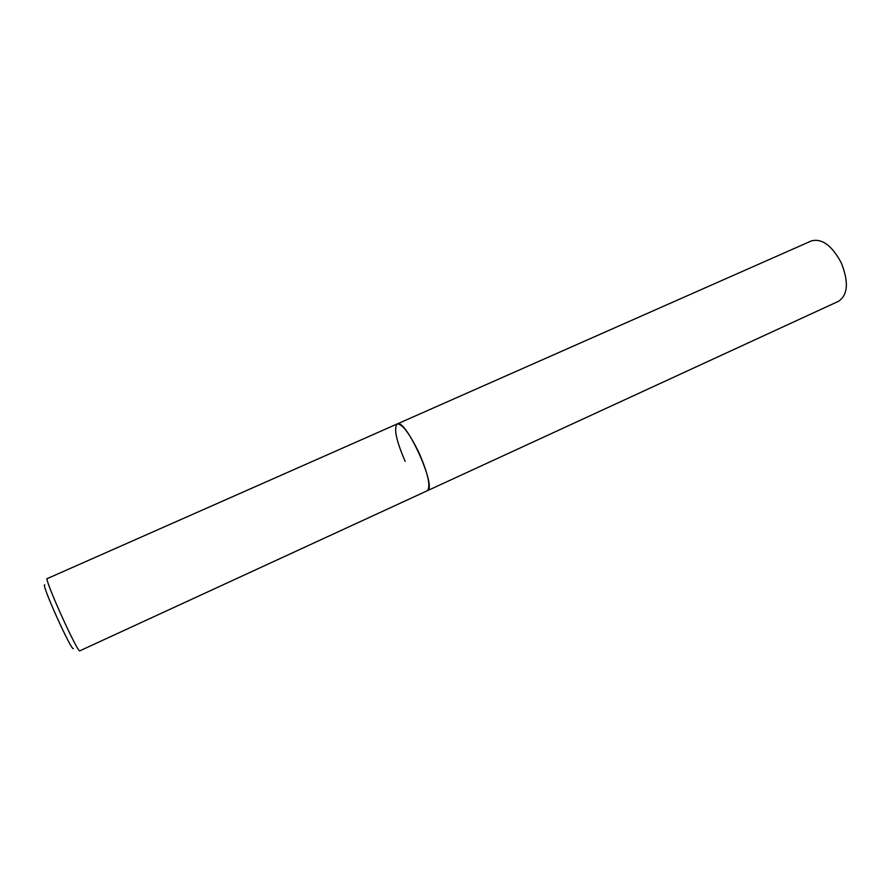 <?xml version="1.0" encoding="UTF-8"?>
<svg xmlns="http://www.w3.org/2000/svg" width="891" height="891" viewBox="0 0 891 891"><rect width="100%" height="100%" fill="white"/><g stroke="black" fill="none" stroke-linecap="round" stroke-linejoin="round"><path stroke-width="1.34" d="M427.235 490.774L427.29 490.741C437.581 488.446 405.695 417.779 397.163 423.971C402.32 423.804 409.693 433.594 419.271 453.352C428.215 474.268 430.888 486.731 427.29 490.741L79.9 650.786C78.107 654.284 43.503 577.602 47.312 578.571L46.7 578.972M405.149 461.338C396.261 440.744 393.599 428.293 397.163 423.971L47.312 578.571M397.163 423.971L811.367 240.915C821.97 238.142 831.96 245.493 841.327 262.968C848.845 282.068 847.931 294.832 838.598 301.258L427.29 490.741M73.396 648.548C71.648 651.822 40.418 582.38 44.795 584.93"/></g></svg>
